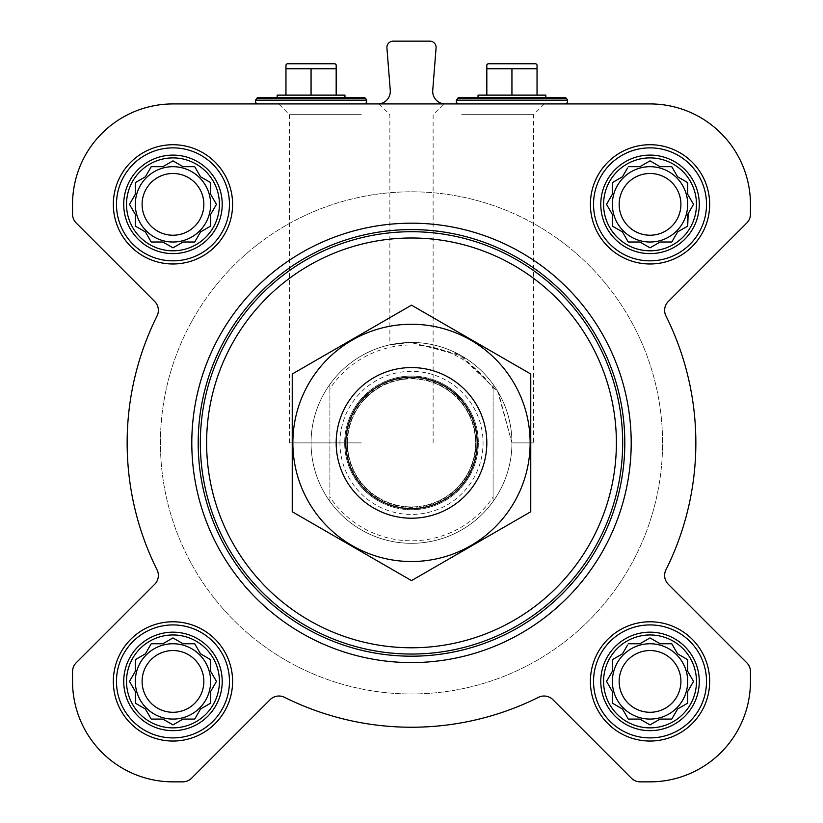<?xml version="1.0" encoding="UTF-8"?>
<svg xmlns="http://www.w3.org/2000/svg" width="823" height="823" viewBox="0 0 823 823"><rect width="100%" height="100%" fill="white"/><g stroke="black" fill="none" stroke-linecap="round" stroke-linejoin="round"><path stroke-width="0.62" stroke-dasharray="4.12 3.09" d="M511.937 442.887L533.561 442.887L511.937 442.887L497.637 391.234L458.617 354.188L410.451 342.461L389.876 344.806L411.706 342.45L461.713 355.906L498.501 392.705L511.937 442.887M461.713 114.664L533.561 114.664L461.713 114.664M603.578 681.413A46.448 46.448 0 0 1 673.255 641.189A46.448 46.448 0 0 1 673.255 721.648A46.448 46.448 0 0 1 603.578 681.413M627.26 645.541L622.455 653.843L612.363 659.676L612.363 671.321L606.541 681.413L612.363 691.505L612.363 703.161L622.455 708.984L628.288 719.076L639.934 719.076L650.026 724.909L660.118 719.076L671.774 719.076L677.596 708.984L687.689 703.161L687.689 691.505L693.522 681.413L687.689 671.321L687.689 659.676L677.596 653.843L671.774 643.751L660.118 643.751L650.026 637.928L639.934 643.751L628.288 643.751L622.455 653.843L612.363 659.676L612.363 671.321L607.569 679.633M126.516 681.413A46.448 46.448 0 0 1 196.193 641.189A46.448 46.448 0 0 1 196.193 721.648A46.448 46.448 0 0 1 126.516 681.413M171.184 638.957L162.882 643.751L151.226 643.751L145.404 653.843L135.311 659.676L135.311 671.321L129.478 681.413L135.311 691.505L135.311 703.161L145.404 708.984L151.226 719.076L162.882 719.076L172.974 724.909L183.066 719.076L194.712 719.076L200.545 708.984L210.637 703.161L210.637 691.505L216.459 681.413L210.637 671.321L210.637 659.676L200.545 653.843L194.712 643.751L183.066 643.751L172.974 637.928L162.882 643.751L151.226 643.751L145.404 653.843L135.311 659.676L135.311 671.321L130.507 679.633M126.516 204.351A46.448 46.448 0 0 1 196.193 164.127A46.448 46.448 0 0 1 196.193 244.585A46.448 46.448 0 0 1 126.516 204.351M171.184 161.894L162.882 166.688L151.226 166.688L145.404 176.78L135.311 182.613L135.311 194.259L129.478 204.351L135.311 214.443L135.311 226.099L145.404 231.921L151.226 242.013L162.882 242.013L172.974 247.846L183.066 242.013L194.712 242.013L200.545 231.921L210.637 226.099L210.637 214.443L216.459 204.351L210.637 194.259L210.637 182.613L200.545 176.78L194.712 166.688L183.066 166.688L172.974 160.866L162.882 166.688L151.226 166.688L145.404 176.78L135.311 182.613L135.311 194.259L130.507 202.571M603.578 204.351A46.448 46.448 0 0 1 673.255 164.127A46.448 46.448 0 0 1 673.255 244.585A46.448 46.448 0 0 1 603.578 204.351M627.26 168.478L622.455 176.78L612.363 182.613L612.363 194.259L606.541 204.351L612.363 214.443L612.363 226.099L622.455 231.921L628.288 242.013L639.934 242.013L650.026 247.846L660.118 242.013L671.774 242.013L677.596 231.921L687.689 226.099L687.689 214.443L693.522 204.351L687.689 194.259L687.689 182.613L677.596 176.78L671.774 166.688L660.118 166.688L650.026 160.866L639.934 166.688L628.288 166.688L622.455 176.78L612.363 182.613L612.363 194.259L607.569 202.571M311.063 103.924L257.661 103.924L311.063 103.924M461.713 103.924L544.301 103.924L461.713 103.924M377.747 103.924L445.253 103.924L377.747 103.924A12.551 12.551 0 0 0 390.267 90.386L386.923 47.919A6.275 6.275 0 0 1 393.178 41.15L429.822 41.15A6.275 6.275 0 0 1 436.077 47.919L432.733 90.386A12.551 12.551 0 0 0 445.253 103.924M650.026 103.924L172.974 103.924A100.437 100.437 0 0 0 72.537 204.351L72.537 214.124A12.551 12.551 0 0 0 76.21 223.002L154.693 301.475A12.551 12.551 0 0 1 157.049 315.96A284.357 284.357 0 0 0 157.049 569.814A12.551 12.551 0 0 1 154.693 584.289L76.21 662.772A12.551 12.551 0 0 0 72.537 671.65L72.537 681.413A100.437 100.437 0 0 0 172.974 781.85L182.737 781.85A12.551 12.551 0 0 0 191.615 778.177L270.088 699.694A12.551 12.551 0 0 1 284.573 697.338A284.357 284.357 0 0 0 538.427 697.338A12.551 12.551 0 0 1 552.912 699.694L631.385 778.177A12.551 12.551 0 0 0 640.263 781.85L650.026 781.85A100.437 100.437 0 0 0 750.463 681.413L750.463 671.65A12.551 12.551 0 0 0 746.79 662.772L668.307 584.289A12.551 12.551 0 0 1 665.951 569.814A284.357 284.357 0 0 0 665.951 315.96A12.551 12.551 0 0 1 668.307 301.475L746.79 223.002A12.551 12.551 0 0 0 750.463 214.124L750.463 204.351A100.437 100.437 0 0 0 650.026 103.924M361.287 103.924L443.875 103.924L361.287 103.924M511.937 103.924L565.339 103.924L511.937 103.924M113.337 204.351A59.637 59.637 0 0 1 202.787 152.708A59.637 59.637 0 0 1 202.787 255.994A59.637 59.637 0 0 1 113.337 204.351A59.637 59.637 0 0 1 202.787 152.708A59.637 59.637 0 0 1 202.787 255.994A59.637 59.637 0 0 1 113.337 204.351A59.637 59.637 0 0 1 202.787 152.708A59.637 59.637 0 0 1 202.787 255.994A59.637 59.637 0 0 1 113.337 204.351M113.337 681.413A59.637 59.637 0 0 1 202.787 629.77A59.637 59.637 0 0 1 202.787 733.056A59.637 59.637 0 0 1 113.337 681.413A59.637 59.637 0 0 1 202.787 629.77A59.637 59.637 0 0 1 202.787 733.056A59.637 59.637 0 0 1 113.337 681.413A59.637 59.637 0 0 1 202.787 629.77A59.637 59.637 0 0 1 202.787 733.056A59.637 59.637 0 0 1 113.337 681.413M590.4 681.413A59.637 59.637 0 0 1 679.849 629.77A59.637 59.637 0 0 1 679.849 733.056A59.637 59.637 0 0 1 590.4 681.413A59.637 59.637 0 0 1 679.849 629.77A59.637 59.637 0 0 1 679.849 733.056A59.637 59.637 0 0 1 590.4 681.413A59.637 59.637 0 0 1 679.849 629.77A59.637 59.637 0 0 1 679.849 733.056A59.637 59.637 0 0 1 590.4 681.413M590.4 204.351A59.637 59.637 0 0 1 679.849 152.708A59.637 59.637 0 0 1 679.849 255.994A59.637 59.637 0 0 1 590.4 204.351A59.637 59.637 0 0 1 679.849 152.708A59.637 59.637 0 0 1 679.849 255.994A59.637 59.637 0 0 1 590.4 204.351A59.637 59.637 0 0 1 679.849 152.708A59.637 59.637 0 0 1 679.849 255.994A59.637 59.637 0 0 1 590.4 204.351M631.2 442.887A219.7 219.7 0 0 0 411.5 223.187A219.7 219.7 0 0 0 191.8 442.887A219.7 219.7 0 0 0 411.5 662.587A219.7 219.7 0 0 0 631.2 442.887M191.8 442.887A219.7 219.7 0 0 1 521.35 252.62A219.7 219.7 0 0 1 521.35 633.154A219.7 219.7 0 0 1 191.8 442.887A219.7 219.7 0 0 1 521.35 252.62A219.7 219.7 0 0 1 521.35 633.154A219.7 219.7 0 0 1 191.8 442.887M329.9 388.754L329.9 384.341A100.437 100.437 0 0 0 311.063 442.887A100.437 100.437 0 0 1 461.713 355.906A100.437 100.437 0 0 1 461.713 529.868A100.437 100.437 0 0 1 311.063 442.887A100.437 100.437 0 0 1 461.713 355.906A100.437 100.437 0 0 1 461.713 529.868A100.437 100.437 0 0 1 311.063 442.887A100.437 100.437 0 0 1 461.713 355.906A100.437 100.437 0 0 1 461.713 529.868A100.437 100.437 0 0 1 311.063 442.887A100.437 100.437 0 0 0 329.9 501.433L329.9 388.754A97.927 97.927 0 0 1 493.1 388.754L493.1 497.01A97.927 97.927 0 0 1 329.9 497.01M257.661 97.649L344.96 97.649M277.166 95.129L344.96 95.129M311.063 95.129L336.175 95.129L311.063 95.129L311.063 68.762L336.175 68.762L336.175 64.873M285.962 64.873L285.962 68.762L311.063 68.762M285.962 95.129L285.962 68.762M336.175 95.129L336.175 68.762M287.083 63.752L335.043 63.752M593.537 204.351A56.499 56.499 0 0 1 678.275 155.434A56.499 56.499 0 0 1 678.275 253.278A56.499 56.499 0 0 1 593.537 204.351A56.499 56.499 0 0 1 678.275 155.434A56.499 56.499 0 0 1 678.275 253.278A56.499 56.499 0 0 1 593.537 204.351A56.499 56.499 0 0 1 678.275 155.434A56.499 56.499 0 0 1 678.275 253.278A56.499 56.499 0 0 1 593.537 204.351M593.537 681.413A56.499 56.499 0 0 1 678.275 632.486A56.499 56.499 0 0 1 678.275 730.34A56.499 56.499 0 0 1 593.537 681.413A56.499 56.499 0 0 1 678.275 632.486A56.499 56.499 0 0 1 678.275 730.34A56.499 56.499 0 0 1 593.537 681.413A56.499 56.499 0 0 1 678.275 632.486A56.499 56.499 0 0 1 678.275 730.34A56.499 56.499 0 0 1 593.537 681.413M116.475 681.413A56.499 56.499 0 0 1 201.213 632.486A56.499 56.499 0 0 1 201.213 730.34A56.499 56.499 0 0 1 116.475 681.413A56.499 56.499 0 0 1 201.213 632.486A56.499 56.499 0 0 1 201.213 730.34A56.499 56.499 0 0 1 116.475 681.413A56.499 56.499 0 0 1 201.213 632.486A56.499 56.499 0 0 1 201.213 730.34A56.499 56.499 0 0 1 116.475 681.413M116.475 204.351A56.499 56.499 0 0 1 201.213 155.434A56.499 56.499 0 0 1 201.213 253.278A56.499 56.499 0 0 1 116.475 204.351A56.499 56.499 0 0 1 201.213 155.434A56.499 56.499 0 0 1 201.213 253.278A56.499 56.499 0 0 1 116.475 204.351A56.499 56.499 0 0 1 201.213 155.434A56.499 56.499 0 0 1 201.213 253.278A56.499 56.499 0 0 1 116.475 204.351M607.569 206.141L612.363 214.443L612.363 226.099L622.455 231.921L628.288 242.013L639.934 242.013L648.246 246.818M614.153 227.127L622.455 231.921L628.288 242.013M651.816 246.818L660.118 242.013L671.774 242.013L677.596 231.921L687.689 226.099L687.689 214.443L693.522 204.351L687.689 194.259L687.689 182.613L677.596 176.78L671.774 166.688L660.118 166.688L651.816 161.894M688.203 213.558L693.522 204.351M692.493 202.571L687.689 194.259L687.689 182.613L677.596 176.78L671.774 166.688M648.246 161.894L639.934 166.688L628.288 166.688L622.455 176.78L614.153 181.585M680.899 204.351A30.863 30.863 0 0 1 650.026 235.224A30.863 30.863 0 0 1 619.163 204.351A30.863 30.863 0 0 1 650.026 173.488A30.863 30.863 0 0 1 680.899 204.351M612.363 204.351A37.663 37.663 0 0 1 668.862 171.74A37.663 37.663 0 0 1 668.862 236.973A37.663 37.663 0 0 1 612.363 204.351A37.663 37.663 0 0 0 650.026 242.013A37.663 37.663 0 0 0 687.689 204.351A37.663 37.663 0 0 0 650.026 166.688A37.663 37.663 0 0 0 612.363 204.351A37.663 37.663 0 0 1 668.862 171.74A37.663 37.663 0 0 1 668.862 236.973A37.663 37.663 0 0 1 612.363 204.351M130.507 206.141L135.311 214.443L135.311 226.099L145.404 231.921L151.226 242.013L162.882 242.013L171.184 246.818M137.091 227.127L145.404 231.921L151.226 242.013M174.754 246.818L183.066 242.013L194.712 242.013L200.545 231.921L210.637 226.099L210.637 214.443L215.431 206.141M215.431 202.571L210.637 194.259L210.637 182.613L200.545 176.78L194.712 166.688L183.066 166.688L174.754 161.894M183.066 166.688L172.974 160.866L162.882 166.688L151.226 166.688L145.404 176.78L137.091 181.585M130.507 683.203L135.311 691.505L135.311 703.161L145.404 708.984L151.226 719.076L162.882 719.076L171.184 723.87M174.754 723.87L183.066 719.076L194.712 719.076L200.545 708.984L210.637 703.161L210.637 691.505L215.431 683.203M215.431 679.633L210.637 671.321L210.637 659.676L200.545 653.843L194.712 643.751L183.066 643.751L174.754 638.957M183.066 643.751L172.974 637.928L162.882 643.751L151.226 643.751L145.404 653.843L137.091 658.637M607.569 683.203L612.363 691.505L612.363 703.161L622.455 708.984L628.288 719.076L639.934 719.076L648.246 723.87M651.816 723.87L660.118 719.076L671.774 719.076L677.596 708.984L687.689 703.161L687.689 691.505L692.493 683.203M692.493 679.633L687.689 671.321L687.689 659.676L677.596 653.843L671.774 643.751L660.118 643.751L651.816 638.957M648.246 638.957L639.934 643.751L628.288 643.751L622.455 653.843L614.153 658.637M203.837 204.351A30.863 30.863 0 0 1 172.974 235.224A30.863 30.863 0 0 1 142.101 204.351A30.863 30.863 0 0 1 172.974 173.488A30.863 30.863 0 0 1 203.837 204.351M135.311 204.351A37.663 37.663 0 0 1 191.8 171.74A37.663 37.663 0 0 1 191.8 236.973A37.663 37.663 0 0 1 135.311 204.351A37.663 37.663 0 0 0 172.974 242.013A37.663 37.663 0 0 0 210.637 204.351A37.663 37.663 0 0 0 172.974 166.688A37.663 37.663 0 0 0 135.311 204.351A37.663 37.663 0 0 1 191.8 171.74A37.663 37.663 0 0 1 191.8 236.973A37.663 37.663 0 0 1 135.311 204.351M203.837 681.413A30.863 30.863 0 0 1 172.974 712.276A30.863 30.863 0 0 1 142.101 681.413A30.863 30.863 0 0 1 172.974 650.551A30.863 30.863 0 0 1 203.837 681.413M135.311 681.413A37.663 37.663 0 0 1 191.8 648.802A37.663 37.663 0 0 1 191.8 714.035A37.663 37.663 0 0 1 135.311 681.413A37.663 37.663 0 0 0 172.974 719.076A37.663 37.663 0 0 0 210.637 681.413A37.663 37.663 0 0 0 172.974 643.751A37.663 37.663 0 0 0 135.311 681.413A37.663 37.663 0 0 1 191.8 648.802A37.663 37.663 0 0 1 191.8 714.035A37.663 37.663 0 0 1 135.311 681.413M680.899 681.413A30.863 30.863 0 0 1 650.026 712.276A30.863 30.863 0 0 1 619.163 681.413A30.863 30.863 0 0 1 650.026 650.551A30.863 30.863 0 0 1 680.899 681.413M612.363 681.413A37.663 37.663 0 0 1 668.862 648.802A37.663 37.663 0 0 1 668.862 714.035A37.663 37.663 0 0 1 612.363 681.413A37.663 37.663 0 0 0 650.026 719.076A37.663 37.663 0 0 0 687.689 681.413A37.663 37.663 0 0 0 650.026 643.751A37.663 37.663 0 0 0 612.363 681.413A37.663 37.663 0 0 1 668.862 648.802A37.663 37.663 0 0 1 668.862 714.035A37.663 37.663 0 0 1 612.363 681.413M198.076 442.887A213.424 213.424 0 0 1 518.212 258.052A213.424 213.424 0 0 1 518.212 627.712A213.424 213.424 0 0 1 198.076 442.887M361.287 114.664L289.439 114.664L361.287 114.664M361.287 442.887L289.439 442.887L361.287 442.887M458.534 97.649L545.834 97.649M478.04 95.129L545.834 95.129M511.937 95.129L486.825 95.129L537.038 95.129L511.937 95.129L511.937 68.762L537.038 68.762L537.038 64.873M486.825 64.873L486.825 68.762L511.937 68.762M486.825 95.129L486.825 68.762M537.038 95.129L537.038 68.762M487.957 63.752L535.917 63.752M600.78 204.351A49.246 49.246 0 0 1 674.654 161.709A49.246 49.246 0 0 1 674.654 247.003A49.246 49.246 0 0 1 600.78 204.351M123.728 204.351A49.246 49.246 0 0 1 197.592 161.709A49.246 49.246 0 0 1 197.592 247.003A49.246 49.246 0 0 1 123.728 204.351M123.728 681.413A49.246 49.246 0 0 1 197.592 638.771A49.246 49.246 0 0 1 197.592 724.065A49.246 49.246 0 0 1 123.728 681.413M600.78 681.413A49.246 49.246 0 0 1 674.654 638.771A49.246 49.246 0 0 1 674.654 724.065A49.246 49.246 0 0 1 600.78 681.413M612.363 194.259L606.541 204.351L612.363 214.443L612.363 226.099M639.934 242.013L650.026 247.846L660.118 242.013L671.774 242.013L677.596 231.921L687.689 226.099M660.118 166.688L650.026 160.866L639.934 166.688L628.288 166.688M619.163 204.351A30.863 30.863 0 0 1 665.468 177.624A30.863 30.863 0 0 1 665.468 231.088A30.863 30.863 0 0 1 619.163 204.351A30.863 30.863 0 0 1 665.468 177.624A30.863 30.863 0 0 1 665.468 231.088A30.863 30.863 0 0 1 619.163 204.351M135.311 194.259L129.478 204.351L135.311 214.443L135.311 226.099M162.882 242.013L172.974 247.846L183.066 242.013L194.712 242.013L200.545 231.921L210.637 226.099M210.637 214.443L216.459 204.351L210.637 194.259L210.637 182.613L200.545 176.78L194.712 166.688M142.101 204.351A30.863 30.863 0 0 1 188.405 177.624A30.863 30.863 0 0 1 188.405 231.088A30.863 30.863 0 0 1 142.101 204.351A30.863 30.863 0 0 1 188.405 177.624A30.863 30.863 0 0 1 188.405 231.088A30.863 30.863 0 0 1 142.101 204.351M135.311 671.321L129.478 681.413L135.311 691.505L135.311 703.161L145.404 708.984L151.226 719.076M162.882 719.076L172.974 724.909L183.066 719.076L194.712 719.076L200.545 708.984L210.637 703.161M210.637 691.505L216.459 681.413L210.637 671.321L210.637 659.676L200.545 653.843L194.712 643.751M142.101 681.413A30.863 30.863 0 0 1 188.405 654.686A30.863 30.863 0 0 1 188.405 708.15A30.863 30.863 0 0 1 142.101 681.413A30.863 30.863 0 0 1 188.405 654.686A30.863 30.863 0 0 1 188.405 708.15A30.863 30.863 0 0 1 142.101 681.413M612.363 671.321L606.541 681.413L612.363 691.505L612.363 703.161L622.455 708.984L628.288 719.076M639.934 719.076L650.026 724.909L660.118 719.076L671.774 719.076L677.596 708.984L687.689 703.161M687.689 691.505L693.522 681.413L687.689 671.321L687.689 659.676L677.596 653.843L671.774 643.751M660.118 643.751L650.026 637.928L639.934 643.751L628.288 643.751M619.163 681.413A30.863 30.863 0 0 1 665.468 654.686A30.863 30.863 0 0 1 665.468 708.15A30.863 30.863 0 0 1 619.163 681.413A30.863 30.863 0 0 1 665.468 654.686A30.863 30.863 0 0 1 665.468 708.15A30.863 30.863 0 0 1 619.163 681.413M160.413 442.887A251.087 251.087 0 0 1 537.038 225.44A251.087 251.087 0 0 1 537.038 660.334A251.087 251.087 0 0 1 160.413 442.887A251.087 251.087 0 0 1 537.038 225.44A251.087 251.087 0 0 1 537.038 660.334A251.087 251.087 0 0 1 160.413 442.887A251.087 251.087 0 0 1 537.038 225.44A251.087 251.087 0 0 1 537.038 660.334A251.087 251.087 0 0 1 160.413 442.887A251.087 251.087 0 0 1 537.038 225.44A251.087 251.087 0 0 1 537.038 660.334A251.087 251.087 0 0 1 160.413 442.887M493.1 497.01L493.1 501.433A100.437 100.437 0 0 1 329.9 501.433L329.9 384.341A100.437 100.437 0 0 1 493.1 384.341L493.1 388.754M493.1 501.433A100.437 100.437 0 0 0 493.1 384.341L493.1 501.433M336.175 442.887A75.325 75.325 0 0 1 449.163 377.654A75.325 75.325 0 0 1 449.163 508.12A75.325 75.325 0 0 1 336.175 442.887M347.471 442.887A64.029 64.029 0 0 1 443.515 387.438A64.029 64.029 0 0 1 443.515 498.337A64.029 64.029 0 0 1 347.471 442.887A64.029 64.029 0 0 1 443.515 387.438A64.029 64.029 0 0 1 443.515 498.337A64.029 64.029 0 0 1 347.471 442.887A64.029 64.029 0 0 1 443.515 387.438A64.029 64.029 0 0 1 443.515 498.337A64.029 64.029 0 0 1 347.471 442.887M411.5 561.523A118.635 118.635 0 0 0 514.241 383.569A118.635 118.635 0 0 0 308.759 383.569A118.635 118.635 0 0 0 411.5 561.523M411.5 518.212A75.325 75.325 0 0 0 476.733 405.225A75.325 75.325 0 0 0 346.267 405.225A75.325 75.325 0 0 0 411.5 518.212A75.325 75.325 0 0 0 476.733 405.225A75.325 75.325 0 0 0 346.267 405.225A75.325 75.325 0 0 0 411.5 518.212M530.763 374.023L530.763 511.741L411.5 580.606L292.237 511.741L292.237 374.023L411.5 305.168L530.763 374.023M411.5 509.715A66.828 66.828 0 0 0 469.377 409.473A66.828 66.828 0 0 0 353.623 409.473A66.828 66.828 0 0 0 411.5 509.715A66.828 66.828 0 0 0 469.377 409.473A66.828 66.828 0 0 0 353.623 409.473A66.828 66.828 0 0 0 411.5 509.715M256.581 98.276L365.556 98.276M255.49 100.159L366.636 100.159M457.444 98.276L566.419 98.276M456.364 100.159L567.51 100.159M339.94 442.887A71.56 71.56 0 0 1 447.28 380.915A71.56 71.56 0 0 1 447.28 504.859A71.56 71.56 0 0 1 339.94 442.887M347.018 442.887A64.482 64.482 0 0 1 443.741 387.047A64.482 64.482 0 0 1 443.741 498.728A64.482 64.482 0 0 1 347.018 442.887M379.125 103.924L389.876 114.664L389.876 344.806M544.301 103.924L533.561 114.664L533.561 442.887M433.124 442.887L433.124 114.664L443.875 103.924M289.439 442.887L289.439 114.664L278.699 103.924"/><path stroke-width="1.23" d="M650.026 103.924L172.974 103.924A100.437 100.437 0 0 0 72.537 204.351L72.537 214.124A12.551 12.551 0 0 0 76.21 223.002L154.693 301.475A12.551 12.551 0 0 1 157.049 315.96A284.357 284.357 0 0 0 157.049 569.814A12.551 12.551 0 0 1 154.693 584.289L76.21 662.772A12.551 12.551 0 0 0 72.537 671.65L72.537 681.413A100.437 100.437 0 0 0 172.974 781.85L182.737 781.85A12.551 12.551 0 0 0 191.615 778.177L270.088 699.694A12.551 12.551 0 0 1 284.573 697.338A284.357 284.357 0 0 0 538.427 697.338A12.551 12.551 0 0 1 552.912 699.694L631.385 778.177A12.551 12.551 0 0 0 640.263 781.85L650.026 781.85A100.437 100.437 0 0 0 750.463 681.413L750.463 671.65A12.551 12.551 0 0 0 746.79 662.772L668.307 584.289A12.551 12.551 0 0 1 665.951 569.814A284.357 284.357 0 0 0 665.951 315.96A12.551 12.551 0 0 1 668.307 301.475L746.79 223.002A12.551 12.551 0 0 0 750.463 214.124L750.463 204.351A100.437 100.437 0 0 0 650.026 103.924M628.288 643.751L639.934 643.751L650.026 637.928L660.118 643.751L671.774 643.751L677.596 653.843L687.689 659.676L687.689 671.321L693.522 681.413L687.689 691.505L687.689 703.161L677.596 708.984L671.774 719.076L660.118 719.076L650.026 724.909L639.934 719.076L628.288 719.076L622.455 708.984L612.363 703.161L612.363 691.505L606.541 681.413L612.363 671.321L612.363 659.676L622.455 653.843L627.26 645.541M603.578 681.413A46.448 46.448 0 0 1 673.255 641.189A46.448 46.448 0 0 1 673.255 721.648A46.448 46.448 0 0 1 603.578 681.413M151.226 643.751L162.882 643.751L172.974 637.928L183.066 643.751L194.712 643.751L200.545 653.843L210.637 659.676L210.637 671.321L216.459 681.413L210.637 691.505L210.637 703.161L200.545 708.984L194.712 719.076L183.066 719.076L172.974 724.909L162.882 719.076L151.226 719.076L145.404 708.984L135.311 703.161L135.311 691.505L129.478 681.413L135.311 671.321L135.311 659.676L145.404 653.843L151.226 643.751M126.516 681.413A46.448 46.448 0 0 1 196.193 641.189A46.448 46.448 0 0 1 196.193 721.648A46.448 46.448 0 0 1 126.516 681.413M151.226 166.688L162.882 166.688L172.974 160.866L183.066 166.688L194.712 166.688L200.545 176.78L210.637 182.613L210.637 194.259L216.459 204.351L210.637 214.443L210.637 226.099L200.545 231.921L194.712 242.013L183.066 242.013L172.974 247.846L162.882 242.013L151.226 242.013L145.404 231.921L135.311 226.099L135.311 214.443L129.478 204.351L135.311 194.259L135.311 182.613L145.404 176.78L151.226 166.688M126.516 204.351A46.448 46.448 0 0 1 196.193 164.127A46.448 46.448 0 0 1 196.193 244.585A46.448 46.448 0 0 1 126.516 204.351M628.288 166.688L639.934 166.688L650.026 160.866L660.118 166.688L671.774 166.688L677.596 176.78L687.689 182.613L687.689 194.259L693.522 204.351L687.689 214.443L687.689 226.099L677.596 231.921L671.774 242.013L660.118 242.013L650.026 247.846L639.934 242.013L628.288 242.013L622.455 231.921L612.363 226.099L612.363 214.443L606.541 204.351L612.363 194.259L612.363 182.613L622.455 176.78L627.26 168.478M603.578 204.351A46.448 46.448 0 0 1 673.255 164.127A46.448 46.448 0 0 1 673.255 244.585A46.448 46.448 0 0 1 603.578 204.351M377.747 103.924A12.551 12.551 0 0 0 390.267 90.386L386.923 47.919A6.275 6.275 0 0 1 393.178 41.15L429.822 41.15A6.275 6.275 0 0 1 436.077 47.919L432.733 90.386A12.551 12.551 0 0 0 445.253 103.924M113.337 204.351A59.637 59.637 0 0 1 202.787 152.708A59.637 59.637 0 0 1 202.787 255.994A59.637 59.637 0 0 1 113.337 204.351M113.337 681.413A59.637 59.637 0 0 1 202.787 629.77A59.637 59.637 0 0 1 202.787 733.056A59.637 59.637 0 0 1 113.337 681.413M590.4 681.413A59.637 59.637 0 0 1 679.849 629.77A59.637 59.637 0 0 1 679.849 733.056A59.637 59.637 0 0 1 590.4 681.413M590.4 204.351A59.637 59.637 0 0 1 679.849 152.708A59.637 59.637 0 0 1 679.849 255.994A59.637 59.637 0 0 1 590.4 204.351M206.614 442.887A204.886 204.886 0 0 1 513.943 265.448A204.886 204.886 0 0 1 513.943 620.326A204.886 204.886 0 0 1 206.614 442.887M200.339 442.887A211.161 211.161 0 0 1 517.081 260.006A211.161 211.161 0 0 1 517.081 625.758A211.161 211.161 0 0 1 200.339 442.887M198.189 442.887A213.311 213.311 0 0 1 518.151 258.155A213.311 213.311 0 0 1 518.151 627.62A213.311 213.311 0 0 1 198.189 442.887M191.8 442.887A219.7 219.7 0 0 1 521.35 252.62A219.7 219.7 0 0 1 521.35 633.154A219.7 219.7 0 0 1 191.8 442.887M277.166 97.649L277.166 95.129L344.96 95.129L344.96 97.649L364.466 97.649L257.661 97.649L255.49 100.159L255.48 102.638L257.661 103.924M285.962 68.762L285.962 64.873L287.083 63.752L335.043 63.752L336.175 64.873L336.175 68.762L285.962 68.762L285.962 95.129M336.175 95.129L336.175 68.762M311.063 95.129L311.063 68.762M600.78 204.351A49.246 49.246 0 0 1 674.654 161.709A49.246 49.246 0 0 1 674.654 247.003A49.246 49.246 0 0 1 600.78 204.351M593.537 204.351A56.499 56.499 0 0 1 678.275 155.434A56.499 56.499 0 0 1 678.275 253.278A56.499 56.499 0 0 1 593.537 204.351M123.728 204.351A49.246 49.246 0 0 1 197.592 161.709A49.246 49.246 0 0 1 197.592 247.003A49.246 49.246 0 0 1 123.728 204.351M116.475 204.351A56.499 56.499 0 0 1 201.213 155.434A56.499 56.499 0 0 1 201.213 253.278A56.499 56.499 0 0 1 116.475 204.351M123.728 681.413A49.246 49.246 0 0 1 197.592 638.771A49.246 49.246 0 0 1 197.592 724.065A49.246 49.246 0 0 1 123.728 681.413M116.475 681.413A56.499 56.499 0 0 1 201.213 632.486A56.499 56.499 0 0 1 201.213 730.34A56.499 56.499 0 0 1 116.475 681.413M600.78 681.413A49.246 49.246 0 0 1 674.654 638.771A49.246 49.246 0 0 1 674.654 724.065A49.246 49.246 0 0 1 600.78 681.413M593.537 681.413A56.499 56.499 0 0 1 678.275 632.486A56.499 56.499 0 0 1 678.275 730.34A56.499 56.499 0 0 1 593.537 681.413M607.569 202.571L606.541 204.351L607.569 206.141M612.363 226.099L614.153 227.127M628.288 242.013L639.934 242.013M648.246 246.818L650.026 247.846L651.816 246.818M687.689 226.099L688.203 213.558M693.522 204.351L692.493 202.571M671.774 166.688L660.118 166.688M651.816 161.894L650.026 160.866L648.246 161.894M614.153 181.585L612.363 182.613L612.363 194.259M687.689 204.351A37.663 37.663 0 0 0 650.026 166.688A37.663 37.663 0 0 0 612.363 204.351A37.663 37.663 0 0 0 650.026 242.013A37.663 37.663 0 0 0 687.689 204.351M619.163 204.351A30.863 30.863 0 0 1 665.468 177.624A30.863 30.863 0 0 1 665.468 231.088A30.863 30.863 0 0 1 619.163 204.351M130.507 202.571L129.478 204.351L130.507 206.141M135.311 226.099L137.091 227.127M151.226 242.013L162.882 242.013M171.184 246.818L172.974 247.846L174.754 246.818M210.637 226.099L210.637 214.443M215.431 206.141L216.459 204.351L215.431 202.571M194.712 166.688L183.066 166.688M174.754 161.894L172.974 160.866L171.184 161.894M137.091 181.585L135.311 182.613L135.311 194.259M210.637 204.351A37.663 37.663 0 0 0 172.974 166.688A37.663 37.663 0 0 0 135.311 204.351A37.663 37.663 0 0 0 172.974 242.013A37.663 37.663 0 0 0 210.637 204.351M130.507 679.633L129.478 681.413L130.507 683.203M151.226 719.076L162.882 719.076M171.184 723.87L172.974 724.909L174.754 723.87M210.637 703.161L210.637 691.505M215.431 683.203L216.459 681.413L215.431 679.633M194.712 643.751L183.066 643.751M174.754 638.957L172.974 637.928L171.184 638.957M137.091 658.637L135.311 659.676L135.311 671.321M210.637 681.413A37.663 37.663 0 0 0 172.974 643.751A37.663 37.663 0 0 0 135.311 681.413A37.663 37.663 0 0 0 172.974 719.076A37.663 37.663 0 0 0 210.637 681.413M607.569 679.633L606.541 681.413L607.569 683.203M628.288 719.076L639.934 719.076M648.246 723.87L650.026 724.909L651.816 723.87M687.689 703.161L687.689 691.505M692.493 683.203L693.522 681.413L692.493 679.633M671.774 643.751L660.118 643.751M651.816 638.957L650.026 637.928L648.246 638.957M614.153 658.637L612.363 659.676L612.363 671.321M687.689 681.413A37.663 37.663 0 0 0 650.026 643.751A37.663 37.663 0 0 0 612.363 681.413A37.663 37.663 0 0 0 650.026 719.076A37.663 37.663 0 0 0 687.689 681.413M142.101 204.351A30.863 30.863 0 0 1 188.405 177.624A30.863 30.863 0 0 1 188.405 231.088A30.863 30.863 0 0 1 142.101 204.351M142.101 681.413A30.863 30.863 0 0 1 188.405 654.686A30.863 30.863 0 0 1 188.405 708.15A30.863 30.863 0 0 1 142.101 681.413M619.163 681.413A30.863 30.863 0 0 1 665.468 654.686A30.863 30.863 0 0 1 665.468 708.15A30.863 30.863 0 0 1 619.163 681.413M478.04 97.649L478.04 95.129L545.834 95.129L545.834 97.649L565.339 97.649L458.534 97.649L456.364 100.159L456.343 102.638L458.534 103.924M486.825 68.762L486.825 64.873L487.957 63.752L535.917 63.752L537.038 64.873L537.038 68.762L486.825 68.762L486.825 95.129M537.038 95.129L537.038 68.762M511.937 95.129L511.937 68.762M345.804 442.887A65.696 65.696 0 0 1 444.348 385.987A65.696 65.696 0 0 1 444.348 499.777A65.696 65.696 0 0 1 345.804 442.887M336.175 442.887A75.325 75.325 0 0 1 449.163 377.654A75.325 75.325 0 0 1 449.163 508.12A75.325 75.325 0 0 1 336.175 442.887M292.237 374.023L292.237 511.741L411.5 580.606L530.763 511.741L530.763 374.023L411.5 305.168L292.237 374.023M411.5 561.523A118.635 118.635 0 0 0 514.241 383.569A118.635 118.635 0 0 0 308.759 383.569A118.635 118.635 0 0 0 411.5 561.523M364.466 97.649L365.556 98.276L256.581 98.276M365.556 98.276L366.636 100.159L255.49 100.159M565.339 97.649L566.419 98.276L457.444 98.276M566.419 98.276L567.51 100.159L456.364 100.159M366.636 100.159L366.657 102.638L364.466 103.924M567.51 100.159L567.52 102.638L565.339 103.924"/></g></svg>
